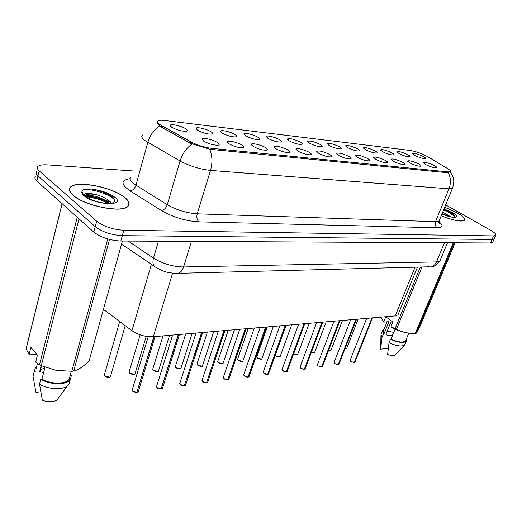 <?xml version="1.0" encoding="UTF-8"?>
<svg xmlns="http://www.w3.org/2000/svg" width="522" height="522" viewBox="0 0 522 522"><rect width="100%" height="100%" fill="white"/><g stroke="black" fill="none" stroke-linecap="round" stroke-linejoin="round"><path stroke-width="0.78" d="M242.175 145.181C244.113 146.454 244.466 147.295 243.239 147.713C239.128 147.961 234.365 146.649 228.969 143.778L227.285 141.73C227.762 140.02 237.993 142.408 242.175 145.181M265.633 147.667C267.61 148.933 268.008 149.768 266.846 150.173C262.964 150.401 258.377 149.122 253.072 146.336L251.304 144.281C251.728 142.663 261.476 144.979 265.633 147.667M287.974 150.042C289.978 151.295 290.428 152.124 289.312 152.515C285.651 152.724 281.221 151.478 276.014 148.77L274.161 146.715C274.539 145.181 283.837 147.432 287.974 150.042M309.265 152.3C311.301 153.546 311.784 154.362 310.727 154.747C307.269 154.936 302.975 153.716 297.86 151.093L295.935 149.031C298.493 148.131 302.943 149.214 309.265 152.3M329.591 154.46C331.646 155.7 332.168 156.502 331.163 156.874C327.881 157.05 323.731 155.856 318.701 153.298L316.697 151.25C319.112 150.395 323.405 151.465 329.591 154.46M349.003 156.515C351.084 157.748 351.639 158.544 350.68 158.903C347.567 159.066 343.541 157.898 338.602 155.412L336.533 153.364C338.804 152.561 342.961 153.612 349.003 156.515M367.573 158.486C369.667 159.706 370.255 160.495 369.341 160.848C366.385 160.991 362.477 159.856 357.616 157.429L355.489 155.393C357.635 154.636 361.661 155.667 367.573 158.486M385.34 160.371C387.454 161.585 388.074 162.362 387.2 162.707C384.388 162.838 380.59 161.722 375.814 159.36L373.628 157.331C375.657 156.613 379.566 157.631 385.34 160.371M402.371 162.179C404.498 163.379 405.144 164.149 404.309 164.482C401.627 164.606 397.94 163.51 393.242 161.213L390.998 159.19C392.922 158.512 396.713 159.51 402.371 162.179M418.703 163.915C420.843 165.102 421.508 165.865 420.712 166.192C418.155 166.296 414.566 165.233 409.946 162.981L407.649 160.972C409.476 160.332 413.163 161.318 418.703 163.915M434.376 165.578C436.522 166.759 437.221 167.51 436.457 167.823C434.01 167.927 430.513 166.877 425.965 164.684L423.629 162.688C425.365 162.081 428.947 163.047 434.376 165.578M217.504 142.565C219.397 143.844 219.703 144.698 218.418 145.123C214.04 145.39 209.1 144.046 203.606 141.09L202.014 139.041C202.549 137.234 213.309 139.7 217.504 142.565M211.018 131.753C212.793 132.94 213.093 133.723 211.912 134.108C207.684 134.337 202.888 133.032 197.531 130.187L196.024 128.295C196.52 126.605 206.986 129.038 211.018 131.753M234.985 134.545C236.805 135.72 237.151 136.496 236.022 136.875C232.042 137.084 227.416 135.811 222.15 133.051L220.558 131.153C221.002 129.547 230.972 131.909 234.985 134.545M257.822 137.201C259.675 138.376 260.06 139.146 258.984 139.511C255.225 139.7 250.762 138.46 245.594 135.779L243.918 133.873C244.316 132.353 253.822 134.643 257.822 137.201M279.603 139.733C281.482 140.901 281.913 141.664 280.882 142.023C277.332 142.199 273.013 140.986 267.936 138.376L266.187 136.47C266.54 135.028 275.623 137.247 279.603 139.733M300.398 142.154C302.303 143.315 302.767 144.072 301.788 144.418C298.421 144.581 294.245 143.393 289.253 140.862L287.433 138.95C289.932 138.121 294.258 139.191 300.398 142.154M320.267 144.47C322.204 145.625 322.7 146.369 321.761 146.708C318.577 146.858 314.525 145.697 309.618 143.23L307.726 141.318C310.088 140.542 314.27 141.593 320.267 144.47M339.28 146.682C341.238 147.83 341.766 148.568 340.873 148.9C337.845 149.031 333.917 147.896 329.088 145.494L327.137 143.589C329.369 142.852 333.414 143.883 339.28 146.682M357.492 148.796C359.469 149.938 360.023 150.669 359.169 150.995C356.285 151.119 352.474 150.003 347.73 147.661L345.714 145.762C347.828 145.064 351.75 146.082 357.492 148.796M374.946 150.832C376.936 151.961 377.523 152.685 376.708 153.005C373.961 153.116 370.255 152.026 365.583 149.742L363.514 147.843C365.517 147.191 369.328 148.183 374.946 150.832M391.689 152.776C393.699 153.905 394.306 154.616 393.523 154.93C390.906 155.027 387.298 153.964 382.711 151.732L380.59 149.847C382.482 149.22 386.189 150.199 391.689 152.776M407.767 154.649C409.783 155.765 410.422 156.476 409.672 156.776C407.167 156.868 403.656 155.824 399.141 153.644L396.974 151.765C398.775 151.178 402.377 152.137 407.767 154.649M423.218 156.443C425.247 157.553 425.9 158.257 425.189 158.551C422.794 158.629 419.375 157.611 414.925 155.478L412.713 153.612C414.429 153.05 417.933 153.997 423.218 156.443M185.825 128.823C187.561 130.011 187.809 130.8 186.569 131.198C182.074 131.446 177.095 130.102 171.634 127.172L170.224 125.293C170.766 123.512 181.793 126.024 185.825 128.823M161.703 125.658L160 124.621C157.507 122.892 156.848 121.626 158.029 120.83C159.132 120.21 161.265 120.086 164.437 120.458L410.37 150.473C416.204 151.484 422.004 153.566 427.779 156.711L447.615 168.573C450.062 170.068 450.975 171.092 450.362 171.66L447.993 171.882L211.397 148.307C204.219 147.38 197.388 145.24 190.908 141.88L161.703 125.658L161.311 127.061M398.358 313.931L397.973 314.87L395.213 315.921L153.311 336.742C145.507 337.036 138.382 335.02 131.942 330.694L103.441 309.363M72.956 195.228C84.049 205.72 121.522 213.302 127.74 206.614C130.304 204.278 129.378 201.27 124.947 197.603C113.359 187.542 77.987 180.194 70.861 186.693C68.323 188.833 69.021 191.672 72.956 195.228M441.194 215.814C453.194 220.519 460.919 222.033 464.358 220.356C465.539 218.777 463.151 216.258 457.194 212.793L444.731 207.175M447.993 171.882L447.648 172.736L209.746 149.246L190.445 143.282L161.265 127.035L158.538 124.791L157.246 122.611M454.655 216.154L453.057 215.24M35.79 176.24C34.361 177.454 34.693 179.033 36.788 180.971L93.836 232.101C100.876 237.445 109.881 240.427 120.843 241.033L490.51 242.984L492.044 239.454L494.138 238.965L494.373 238.43L494.138 238.965L492.044 239.454L122.337 235.657L492.044 239.454L493.584 235.911L495.678 235.442C496.429 234.398 494.791 232.701 490.765 230.359L445.671 204.885M93.836 232.101L95.265 226.692C102.338 232.009 111.362 234.998 122.337 235.657C111.362 234.998 102.338 232.009 95.265 226.692L37.982 175.914L95.265 226.692L96.707 221.256C103.806 226.548 112.85 229.543 123.838 230.248L493.584 235.911M36.964 171.229C35.542 172.423 35.881 173.983 37.982 175.914C35.881 173.983 35.542 172.423 36.964 171.229M132.79 170.935L47.45 164.867C42.908 164.574 39.809 165.017 38.139 166.205C36.723 167.373 37.069 168.913 39.176 170.831L96.707 221.256M103.271 200.017L85.81 196.494M490.51 242.984L492.611 242.482L492.846 241.934M148.235 336.664L132.36 389.392L132.634 390.919L136.875 392.342L132.692 390.998M136.908 392.231L154.003 336.683M136.875 392.342L153.768 336.703M172.593 335.085L156.685 386.117L156.998 387.624L161.141 389.014L157.057 387.702M161.174 388.916L178.465 334.576M161.141 389.014L178.237 334.595M195.991 333.069L179.927 382.985L180.279 384.479L184.325 385.836L180.338 384.551M184.357 385.751L201.812 332.566M184.325 385.836L201.596 332.586M218.346 331.144L202.151 379.996L202.543 381.465L206.497 382.796L202.595 381.543M206.523 382.717L224.108 330.648M206.497 382.796L223.905 330.667M124.693 197.59C113.228 187.633 78.202 180.358 71.162 186.791C68.65 188.912 69.341 191.724 73.237 195.241C84.218 205.622 121.293 213.12 127.453 206.51C129.991 204.193 129.071 201.224 124.693 197.59M84.499 195.215L85.386 196.148C88.649 198.634 92.772 200.539 97.764 201.864C103.819 203.247 108.308 203.802 111.238 203.528C114.762 202.405 115.492 200.552 113.431 197.968L113.006 197.505C109.32 194.119 103.689 191.561 96.12 189.832L91.879 189.095C87.396 188.749 84.244 189.153 82.417 190.302L81.934 191.672L83.115 193.923L84.512 195.228L84.714 194.243C85.934 193.068 89.549 193.153 95.552 194.497C101.816 196.109 106.723 198.543 110.259 201.792L111.512 203.45M85.138 195.92L88.799 195.293C96.844 195.959 103.826 198.706 109.75 203.534M36.677 354.236L30.191 354.836L29.101 354.301L26.1 348.944L26.27 347.933L62.085 203.645M36.096 368.656L37.421 363.462M36.644 366.503L35.457 367.638L34.276 371.377L35.437 371.253M33.271 374.183L33.03 376.277L34.276 371.377M40.729 391.754L35.959 392.355L33.03 376.277M44.912 367.658L40.442 370.039L39.705 371.468L43.567 372.832M109.529 239.441L73.7 371.07C78.333 369.935 83.487 366.496 89.158 360.761L122.429 241.04M79.011 218.816L41.271 365.681L56.291 370.385L71.84 371.279L107.754 238.959M71.84 371.279L73.7 371.07M29.101 354.301L30.837 347.384L37.434 355.13L35.666 362.098L39.483 364.806L77.263 217.25M39.483 364.806L41.271 365.681M62.157 203.71L26.1 348.944M45.023 367.214L41.949 379.089C50.68 384.316 65.55 384.394 69.132 379.409L71.331 371.299M41.949 379.089L40.788 379.226C50.021 385.008 66.333 385.216 70.202 379.807L71.331 375.729L70.222 375.853M40.788 379.226L39.515 384.159C47.704 389.262 61.857 390.182 67.292 386.097L68.884 384.649L70.202 379.807M39.515 384.159L42.386 400.289C48.305 402.299 53.146 402.221 56.905 400.048L60.441 395.304M41.199 365.648L39.705 371.468M82.417 190.302C86.756 187.45 107.917 192.827 114.481 199.763M86.084 196.716C93.477 197.179 100.85 199.456 108.198 203.534M91.879 189.095C99.624 190.373 106.521 193.036 112.556 197.075M85.34 195.802L85.849 195.809C93.967 196.252 101.894 198.791 109.64 203.423M452.639 214.144L447.256 211.704M441.214 215.769C453.103 220.434 460.75 221.935 464.162 220.271C465.33 218.711 462.968 216.219 457.07 212.787L444.711 207.214M442.721 212.089L450.806 216.826M442.225 213.302L447.23 215.873M441.984 213.883C448.953 216.447 452.874 217.57 453.735 217.25L453.696 217.374C454.792 217.002 454.969 216.291 454.225 215.247L451.445 212.839L443.948 209.087M387.03 321.826L383.429 330.733L383.951 333.956L388.936 321.656L384.231 322.087L380.192 317.213M383.892 329.591L382.691 330.4L383.383 334.015L383.951 333.956M380.988 334.426L381.967 337.506L383.383 334.015M380.956 335.568L380.636 349.198L381.967 337.506M380.636 349.198L388.309 348.233M391.376 320.802L385.928 334.217C387.474 336.044 389.784 336.214 392.851 334.739M393.758 332.521C390.782 331.587 388.498 331.359 386.893 331.848M454.179 242.789L416.249 333.219L419.812 326.785L455.073 242.795M422.004 266.983L396.505 329.18C400.811 331.607 405.614 332.977 410.912 333.297L415.355 333.317L453.292 242.789M415.355 333.317L416.249 333.219M383.807 321.683L385.778 316.795L392.981 321.95L390.985 326.863L395.147 328.586L420.341 267.023M395.147 328.586L396.505 329.18M380.884 317.154L380.518 318.055M390.985 326.863L391.402 327.261C397.894 330.752 404.113 332.762 410.051 333.284L411.604 333.33M395.134 329.147L391.037 339.156C398.175 342.262 403.017 342.85 405.561 340.925L405.907 340.083M391.037 339.156L390.469 339.222C398.214 342.673 403.493 343.359 406.299 341.271L406.39 338.922M390.469 339.222L389.034 342.732C395.976 345.897 401.072 346.725 404.341 345.212L405.229 343.841M389.034 342.732L387.624 354.451C391.102 355.684 393.588 355.88 395.095 355.045L395.532 354.582M443.576 209.994C448.483 212.095 452.169 214.307 454.636 216.623M443.824 209.387C448.378 211.338 451.915 213.4 454.434 215.573M239.722 329.304L223.429 377.138L223.853 378.587L227.722 379.886L223.899 378.659M227.749 379.82L245.431 328.814M227.722 379.886L245.236 328.834M260.184 327.542L243.813 374.398L244.27 375.827L248.054 377.099L244.316 375.899M248.08 377.041L265.842 327.059M248.054 377.099L265.652 327.072M279.792 325.858L263.362 371.768L263.851 373.178L267.558 374.424L263.891 373.25M267.577 374.372L285.397 325.376M267.558 374.424L285.221 325.389M298.591 324.24L282.128 369.25L282.643 370.633L286.278 371.86L282.683 370.705M286.291 371.814L304.15 323.757M286.278 371.86L303.98 323.777M316.639 322.681L300.15 366.829L300.698 368.193L304.254 369.393L300.731 368.264M304.274 369.354L322.152 322.211M304.254 369.393L321.983 322.224M333.982 321.193L317.48 364.5L318.055 365.85L321.539 367.025L318.087 365.915M321.552 366.992L339.444 320.723M321.539 367.025L339.28 320.736M350.647 319.758L334.152 362.268L334.752 363.593L338.171 364.748L334.785 363.658M338.184 364.715L356.063 319.288M338.171 364.748L355.906 319.301M366.685 318.374L350.203 360.108L350.83 361.413L354.184 362.549L350.856 361.478L354.138 362.594M354.197 362.522L372.049 317.911M354.184 362.549L371.905 317.924M211.397 148.307L211.051 149.442M190.908 141.88L190.491 143.309M151.4 264.315L131.942 330.694M172.599 273.169L153.311 336.742M415.055 267.16L395.213 315.921M448.307 172.749C450.864 177.8 451.086 183.157 448.966 188.814L210.51 170.407C199.815 169.239 189.669 166.087 180.07 160.965L145.344 140.796C141.775 138.186 140.881 136.235 142.656 134.95M131.094 177.128C129.267 178.7 130.076 180.873 133.521 183.659L167.268 204.741C176.612 210.053 186.595 213.08 197.218 213.824L435.576 221.648L439.093 220.95L439.459 220.056M159.628 125.867C153.944 129.671 150.01 135.172 147.824 142.375L135.929 185.323C134.767 188.599 132.823 190.452 130.102 190.876C120.667 184.233 120.68 180.168 130.148 178.674M439.002 221.693C443.563 225.641 442.976 227.67 437.24 227.781L198.928 221.857C196.977 219.964 196.409 217.282 197.218 213.824L210.51 170.407C212.624 162.89 212.369 155.83 209.746 149.246M452.737 187.607L452.424 188.37L448.966 188.814L435.576 221.648C434.754 224.284 435.309 226.326 437.24 227.781M198.928 221.857C185.597 221.015 173.082 217.23 161.383 210.51C164.078 210.014 166.042 208.089 167.268 204.741L180.07 160.965C182.387 153.664 186.38 148.02 192.037 144.02M161.383 210.51L130.102 190.876M39.176 170.831L36.788 180.971M123.838 230.248L120.843 241.033M439.654 223.233L439.328 223.018M128.171 241.073L153.475 258.09L158.414 241.236M176.73 273.391L177.891 273.345C165.52 273.15 161.944 270.54 155.634 267.192C153.044 265.6 152.326 262.566 153.475 258.09C162.753 263.754 172.782 266.716 183.561 266.957L191.411 241.405M429.534 266.788L177.891 273.345C180.436 272.797 182.328 270.67 183.561 266.957L436.509 261.92L444.476 242.743M447.511 242.756L439.922 260.967C436.934 265.098 433.886 267.023 430.787 266.755C433.351 266.324 435.257 264.713 436.509 261.92L439.922 260.967L440.34 259.969M119.675 321.513L104.485 374.528L104.72 375.957C106.834 377.497 108.733 377.765 110.423 376.747L110.605 376.121M109.698 377.21L104.785 376.036M137.11 392.309L138.291 391.728L138.48 391.102M137.521 392.211L137.103 392.329M140.137 334.85L129.208 371.618L129.482 373.034C131.551 374.522 133.384 374.789 134.976 373.837L135.152 373.263M134.298 374.274L129.541 373.113M162.962 335.914L152.835 368.839L153.148 370.235C155.178 371.677 156.946 371.951 158.453 371.051L158.616 370.529M157.807 371.462L153.207 370.313M185.669 333.956L175.444 366.183L175.79 367.566C177.78 368.956 179.49 369.23 180.919 368.388L181.069 367.912M180.312 368.767L175.842 367.638M207.397 332.09L197.088 363.638L197.473 365.002C199.424 366.353 201.081 366.633 202.432 365.831L202.575 365.4M201.857 366.19L197.518 365.08M197.466 365.028L197.199 364.702M161.735 388.897L162.636 387.879M184.866 385.732L185.715 384.792M206.705 382.77L207.795 381.836M110.168 202.118C102.025 198.497 93.666 196.422 85.106 195.894M95.552 194.497C90.574 193.753 87.181 194.008 85.38 195.254L84.942 195.73M81.934 191.672C81.549 192.833 82.248 194.184 84.022 195.73C94.723 205.342 127.094 206.497 114.683 197.133C110.253 193.792 104.067 191.359 96.12 189.832M454.642 216.075L452.77 215.031M441.958 213.948C453.67 219.26 462.159 217.948 452.306 212.571L444.02 208.917M228.212 330.296L217.837 361.204L218.255 362.549C220.173 363.86 221.772 364.134 223.057 363.384L223.194 362.986M222.516 363.723L218.3 362.62M218.248 362.575L217.935 362.196M248.172 328.579L237.745 358.868L238.189 360.193C240.074 361.465 241.627 361.746 242.854 361.035L242.978 360.669M242.338 361.348L238.234 360.265M238.182 360.219L237.83 359.802M267.329 326.929L256.863 356.624L257.333 357.935C259.186 359.169 260.693 359.449 261.855 358.771L261.979 358.438M261.365 359.071L257.372 358.007M257.326 357.962L256.935 357.498M223.847 378.607L223.533 378.228M227.918 379.859L228.93 379.005M244.263 375.853L243.904 375.416M248.479 377.021L249.183 376.284M263.845 373.204L263.44 372.721M267.74 374.404L268.615 373.674M291.648 324.834L280.125 356.604C279.923 356.519 280.033 358.053 275.74 355.828L275.251 355.267L275.727 355.763C277.547 356.957 279.016 357.237 280.125 356.604L280.236 356.298M279.661 356.885L275.766 355.834M275.72 355.795L275.29 355.286M293.645 353.851C295.413 354.875 296.764 355.097 297.69 354.51L297.794 354.229M297.253 354.777L293.632 353.883C296.966 355.025 298.316 355.234 297.69 354.51L309.246 323.32M311.393 352.252L314.701 352.246M314.185 352.748L311.373 352.291C314.1 352.944 315.177 353.009 314.603 352.5L326.172 321.865M328.488 350.588L330.981 350.327M330.491 350.797L328.468 350.627C330.478 350.934 331.287 350.908 330.889 350.562L342.465 320.462M344.964 348.892L346.673 348.474M346.21 348.918L344.951 348.931L346.588 348.696L358.164 319.112M282.637 370.666L282.193 370.144M286.447 371.84L287.263 371.168M300.692 368.225L300.215 367.664M304.587 369.335L305.181 368.754M318.048 365.883L317.533 365.289M321.702 367.005L322.413 366.431M334.746 363.625L334.204 362.999M338.328 364.728L338.987 364.193M350.823 361.452L350.249 360.8M354.451 362.503L354.953 362.04M417.469 267.101L397.973 314.87M170.472 126.187L170.224 125.293M397.033 152.091L396.974 151.765M380.655 150.199L380.59 149.847M363.593 148.235L363.514 147.843M345.799 146.186L345.714 145.762M327.235 144.052L327.137 143.589M307.836 141.834L307.726 141.318M287.557 139.511L287.433 138.95M266.331 137.084L266.187 136.47M244.087 134.552L243.918 133.873M220.747 131.896L220.558 131.153M196.239 129.11L196.024 128.295M202.249 139.948L202.014 139.041M407.715 161.318L407.649 160.972M391.069 159.569L390.998 159.19M373.706 157.748L373.628 157.331M355.58 155.85L355.489 155.393M336.638 153.873L336.533 153.364M316.821 151.804L316.697 151.25M296.072 149.644L295.935 149.031M274.318 147.387L274.161 146.715M251.487 145.025L251.304 144.281M227.494 142.545L227.285 141.73M450.31 171.79L453.129 177.115C454.166 180.358 453.931 184.109 452.424 188.37L439.093 220.95L439.563 223.272L438.134 221.432M495.678 235.442L492.611 242.482M154.799 266.625L121.587 244.074M125.215 325.656L110.423 376.747C110.07 376.734 109.744 378.822 104.739 376.029L104.302 375.135M132.164 390.006L132.647 390.991C133.032 391.709 134.428 392.172 136.836 392.394M137.071 392.361L138.291 391.728L155.06 336.592M146.219 336.39L134.976 373.837C134.754 373.824 134.239 375.781 129.495 373.099L129.032 372.179M169.539 335.346L158.453 371.051C158.916 372.062 157.148 371.814 153.161 370.307L152.672 369.354M192.116 333.401L180.919 368.388C181.375 369.348 179.666 369.1 175.803 367.632L175.288 366.653M213.733 331.542L202.432 365.831C202.901 366.744 201.251 366.496 197.486 365.067L196.944 364.069M156.502 386.678L157.018 387.696C157.363 388.368 158.721 388.825 161.102 389.066M161.331 389.034L162.459 388.446L179.438 334.498M179.757 383.5L180.292 384.544C182.015 385.66 183.346 386.104 184.286 385.882M184.501 385.856L185.551 385.308L202.699 332.494M201.994 380.466L202.556 381.536C204.232 382.613 205.531 383.05 206.458 382.841M206.666 382.815L207.639 382.306L224.93 330.576M85.223 195.867L85.38 195.254L84.714 194.243M56.905 400.048L67.292 386.097M40.442 370.039L41.538 365.798M127.342 206.914L127.453 206.51M85.849 195.809L88.799 195.293M83.115 193.923L84.564 195.071M381.288 333.871L382.306 331.346M410.051 333.284L410.912 333.297M405.561 340.925L408.785 333.173M404.85 344.748L406.299 341.271M395.095 355.045L404.341 345.212M464.025 220.597L464.162 220.271M234.437 329.76L223.057 363.384C223.527 364.258 221.928 364.004 218.268 362.614L217.707 361.596M254.292 328.051L242.854 361.035C242.606 360.95 242.71 362.614 238.202 360.258L237.621 359.227M273.345 326.413L261.855 358.771C261.652 358.692 261.724 360.284 257.346 358.001L256.739 356.957M223.279 377.563L223.866 378.652C225.471 379.69 226.744 380.114 227.683 379.931M227.879 379.905L228.786 379.435L246.188 328.749M243.676 374.789L244.283 375.892C245.849 376.891 247.095 377.308 248.015 377.145M248.204 377.119L249.046 376.675L266.54 326.994M263.232 372.127L263.864 373.243C265.372 374.209 266.592 374.613 267.518 374.47M267.701 374.444L268.484 374.033L286.043 325.317M282.004 369.576L282.656 370.698C284.118 371.631 285.312 372.029 286.232 371.905M286.408 371.879L287.146 371.488L304.75 323.705M300.039 367.129L300.705 368.258L304.215 369.439M304.385 369.413L305.07 369.047L322.707 322.159M317.376 364.774L318.061 365.909L321.5 367.07M321.663 367.044L322.309 366.705L339.959 320.678M334.054 362.516L334.759 363.651L338.125 364.787M338.282 364.767L338.889 364.441L356.546 319.249M350.118 360.343L350.836 361.478M354.288 362.568L354.862 362.268L372.499 317.872"/></g></svg>
